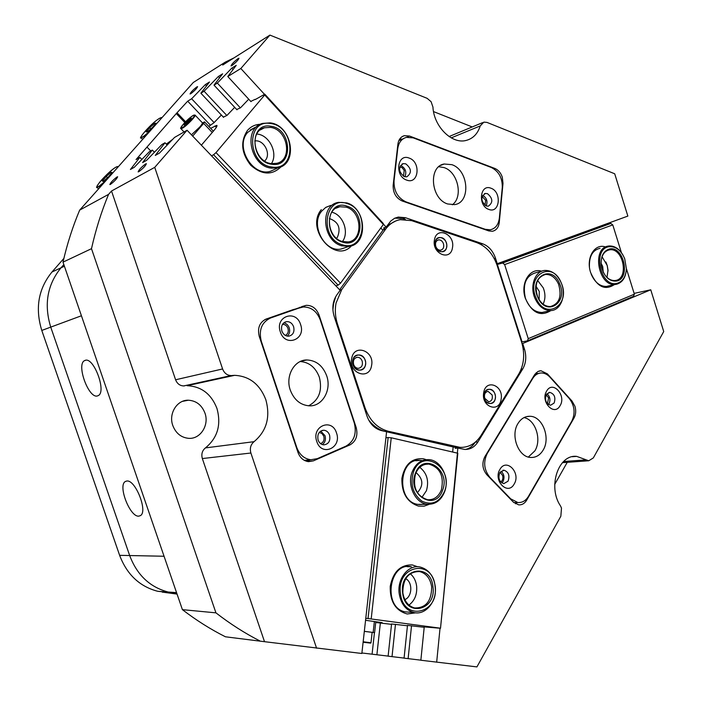 <?xml version="1.0" encoding="UTF-8"?>
<svg xmlns="http://www.w3.org/2000/svg" width="702" height="702" viewBox="0 0 702 702"><rect width="100%" height="100%" fill="white"/><g stroke="black" fill="none" stroke-linecap="round" stroke-linejoin="round"><path stroke-width="1.05" d="M196.806 86.943C193.015 89.891 190.768 92.234 190.066 93.971L190.847 93.673C194.638 90.734 196.893 88.382 197.604 86.636L196.806 86.943M117.023 176.965C113.066 179.993 110.67 182.52 109.845 184.565L110.46 184.372C114.426 181.344 116.83 178.808 117.655 176.764L117.023 176.965M238.039 58.608C234.029 61.697 231.695 64.128 231.037 65.9L231.958 65.54C235.969 62.452 238.311 60.021 238.978 58.24L238.039 58.608M145.656 163.908C141.427 167.094 138.917 169.761 138.136 171.893L138.838 171.674C143.076 168.489 145.595 165.821 146.385 163.68L145.656 163.908M424.245 626.86L420.858 660.24L476.921 666.9L560.845 516.233L561.495 508.09L560.477 505.879C547.411 486.819 558.485 454.054 576.702 456.388L588.75 460.766L593.33 457.915L663.723 331.546L650.754 289.794L522.095 343.752M496.621 263.934L627.851 216.084L614.706 173.78L486.969 122.402L483.853 122.13L480.238 125.921C477.729 133.749 473.051 138.584 466.198 140.418C451.956 144.48 433.81 126.562 432.941 107.055L431.089 101.685L427.141 98.333L269.928 35.1L222.718 65.04L225.289 62.127L193.331 82.45L79.668 210.117C72.718 226.606 67.164 243.945 63.004 262.144L91.497 248.683L215.935 612.846C230.265 623.955 245.068 633.406 260.354 641.18L361.855 653.483L386.591 431.774L381.493 430.607C374.666 428.755 369.822 423.876 366.953 415.97L334.205 316.505C331.774 308.318 332.669 301.097 336.872 294.849L340.145 290.338L187.065 130.239L154.738 167.348L222.595 368.954C224.263 373.166 227.088 375.368 231.081 375.57L187.074 385.705C201.298 386.354 211.258 393.936 216.944 408.432C221.42 424.745 217.585 437.899 205.449 447.902L254.063 441.672C266.646 431.063 270.568 417.067 265.821 399.684C259.819 384.222 249.412 376.114 234.591 375.333L231.827 375.517M285.354 335.416C287.917 334.029 288.785 331.686 287.978 328.396C286.916 325.719 285.144 324.377 282.669 324.368L282.467 324.385M320.612 443.646C323.552 442.348 324.605 439.864 323.78 436.205L322.007 433.52L319.261 432.414M484.994 205.317L485.67 200.263L482.134 196.534M403.492 176.246L404.203 170.437L402.211 167.769L399.859 166.865M500.745 481.984C502.693 480.501 503.308 478.308 502.588 475.403L500.035 472.288M547.428 403.711L548.604 397.885L546.174 394.796M502.299 177.185C500.798 172.832 498.297 169.91 494.787 168.419L409.538 136.048L404.352 135.67C400.728 136.776 398.578 139.593 397.902 144.121L393.164 185.188C392.953 192.796 395.954 198.061 402.176 200.983L488.715 230.897L492.33 231.274C496.27 230.44 498.578 227.527 499.254 222.534L503.001 183.362L502.299 177.185M574.947 406.256L572.06 401.096L547.393 373.859L540.952 370.735L537.864 371.533L534.573 374.745L484.836 456.739C481.721 463.162 482.379 469.155 486.811 474.701L513.32 502.079L518.638 504.843C521.955 505.071 524.622 503.518 526.658 500.201L574.008 418.023C575.886 414.496 576.193 410.582 574.947 406.256M353.15 364.908C356.019 374.552 368.55 369.542 365.137 360.205C362.346 350.623 349.736 355.475 353.15 364.908M353.624 364.487C354.571 366.953 356.142 368.234 358.336 368.339C361.705 367.637 362.987 365.233 362.179 361.126C361.232 358.643 359.643 357.362 357.423 357.274C354.08 357.994 352.816 360.398 353.624 364.487M484.538 398.71C487.179 407.722 498.043 402.816 494.936 394.094C492.365 385.135 481.432 389.9 484.538 398.71M484.696 398.236L488.697 401.79C491.733 401.184 492.874 398.903 492.12 394.945L488.083 391.391C485.064 392.006 483.941 394.287 484.696 398.236M435.503 246.49C438.18 255.633 449.464 251.693 446.296 242.795C443.69 233.705 432.335 237.504 435.503 246.49M435.767 246.349C436.793 248.991 438.417 250.272 440.637 250.193C443.295 249.377 444.243 247.218 443.471 243.717C442.435 241.067 440.803 239.786 438.575 239.882C435.933 240.707 435.003 242.866 435.767 246.349M85.17 360.354L84.494 360.652C76.114 364.531 88.706 398.868 97.42 395.937L98.306 395.568C106.757 391.725 93.708 356.739 85.17 360.354M126.72 481.046L125.333 481.519C117.611 485.442 130.01 517.321 138.794 516.137L140.4 515.619C148.192 511.705 135.328 479.212 126.72 481.046M172.797 425.526C175.851 433.301 181.134 437.574 188.645 438.338C200.395 439.32 209.433 425.096 204.94 413.083C201.764 404.984 196.218 400.702 188.311 400.219C177.018 399.78 168.375 413.68 172.797 425.526M184.854 122.56L176.281 113.575L136.065 159.547L139.847 157.38L130.414 169.48L134.293 167.287L149.21 151.843L152.299 150.07L142.62 162.583L146.648 160.31L161.802 144.603L164.996 142.769L155.282 155.432L159.468 153.071L174.535 137.443L187.065 130.239M176.281 113.575L187.68 101.185L210.267 125.061M269.928 35.1L240.83 68.506L227.79 76.527L236.223 65.356L231.792 68.12L217.33 83.09L214.005 85.135L222.622 73.824L218.348 76.492L204.098 91.225L200.886 93.199L209.494 82.002L205.361 84.573L191.628 98.763L187.68 101.185M154.738 167.348L111.521 191.023L108.564 194.366L79.668 210.117M407.493 625.342L404.071 658.151L420.858 660.161M391.576 623.929L388.118 656.168L404.08 658.081M361.916 652.983L388.127 656.098M215.935 612.846L182.406 609.652C196.262 620.287 210.609 629.334 225.439 636.793L260.354 641.18M176.737 593.155L168.155 592.023C149.895 587.188 137.065 575.026 129.668 555.536L50.737 327.123L129.668 555.536C137.065 575.026 149.895 587.188 168.155 592.023L172.745 592.865L157.678 591.277C139.61 586.503 126.93 574.517 119.63 555.335L41.787 330.44C34.977 308.204 38.373 288.724 51.966 272.016L63.864 258.441M523.262 349.333L524.482 349.105L522.736 343.629M524.482 349.105C526.632 356.484 526.044 363.109 522.718 368.98L521.156 369.234M475.28 442.19L477.93 441.927L522.718 368.98M477.93 441.927C474.613 447.077 470.235 449.578 464.803 449.438L457.862 448.043L457.406 452.72M436.67 662.205L440.031 628.237M349.947 444.901C356.046 441.339 358.125 435.556 356.186 427.536L319.05 315.031C316.479 308.511 312.214 305.282 306.248 305.335L266.19 319.033C259.565 322.244 257.257 328.036 259.257 336.407L297.999 452.465C300.07 457.915 303.589 460.977 308.564 461.653L313.434 460.837L349.947 444.901L347.85 445.129M254.063 441.672C250.675 444.524 249.614 448.306 250.886 453.018L316.584 648.209M240.83 68.506L264.496 94.34M383.274 223.964L386.144 227.088L383.643 227.957L384.231 228.598M480.791 244.401L482.739 243.822L405.431 217.708L398.227 217.085L394.594 218.269L390.795 221.016L386.144 227.088M482.739 243.822C488.706 246.112 492.962 250.912 495.498 258.231L494.234 258.582M497.262 263.759L495.498 258.231M634.125 293.392L650.754 289.794M108.564 194.366C101.439 211.556 95.744 229.659 91.497 248.683M250.886 453.018L202.343 458.555L264.505 641.672M234.029 57.871L225.289 62.127M182.406 609.652L63.004 262.144M554.712 484.389L567.242 462.328M472.218 126.948L433.529 111.592M202.343 458.555C201.149 454.133 202.185 450.579 205.449 447.902M184.415 385.889L183.705 385.933C179.879 385.767 177.176 383.713 175.597 379.773L222.595 368.954M111.521 191.023L175.597 379.773M63.838 264.566L60.986 267.822L63.838 264.566M81.423 315.76L50.737 327.123C43.831 304.528 47.253 284.766 60.986 267.822C47.253 284.766 43.831 304.528 50.737 327.123L41.787 330.44M185.609 121.771L177.237 112.996M147.034 147.148L150.755 150.956M372.078 654.167L374.447 632.651M167.199 145.042L164.996 142.769M154.422 152.255L152.299 150.07M141.874 159.442L139.847 157.38M455.291 447.402L455.194 448.297L457.862 448.043M411.53 625.701L408.116 658.66M395.472 624.28L392.023 656.651M380.361 622.937L376.895 654.764M214.11 122.578L191.628 98.763M206.546 85.837L205.361 84.573M226.851 115.505L204.098 91.225M223.561 117.357L200.886 93.199M219.577 77.817L218.348 76.492M240.374 107.88L217.33 83.09M236.969 109.793L214.005 85.135M233.082 69.516L231.792 68.12M251 101.658L227.79 76.527M405.344 219.401L402.904 218.585L394.849 218.146M465.435 449.456C469.454 448.587 472.709 446.182 475.21 442.251M537.46 373.587L536.117 372.797M515.479 503.782L516.891 502.562M301.035 307.379L299.675 307.336M306.642 461.311L310.091 459.81M489.04 231.002L489.821 229.905M401.974 139.259L399.903 138.75M614.592 284.459C604.984 290.874 596.998 286.907 590.628 272.551C585.731 258.248 594.471 243.225 605.264 246.876M591.216 274.245C594.866 282.423 599.929 286.486 606.414 286.434L615.373 284.424C598.481 286.89 591.338 248.148 608.283 246.086L608.932 245.99C614.557 245.682 619.287 248.789 623.122 255.326M550.816 310.591C540.4 317.032 531.897 312.908 525.307 298.227C520.068 283.178 529.94 267.234 541.69 271.226M541.725 271.218L536.082 272.648C525.991 275.553 522.411 284.012 525.359 298.025C528.913 307.502 534.476 312.32 542.049 312.469L545.164 311.802M539.127 299.675L539.276 291.444L536.003 286.205M603.22 272.139L602.711 266.567L601.079 263.18M598.525 226.79L610.819 223.438L612.767 224.886L621.428 252.667M626.403 268.62L634.371 294.182L633.537 296.297L527.483 340.847L528.237 338.645L504.641 264.593L502.676 262.996L610.819 223.438M612.767 224.886L504.641 264.593M528.237 338.645L634.371 294.182M598.543 226.869L496.674 264.066M527.483 340.847L522.069 341.883L497.358 264.435L496.867 264.619M497.358 264.435L502.676 262.996M522.069 341.883L521.595 342.076M600.034 248.306C592.628 250.035 589.101 256.204 589.434 266.804M281.248 166.602L281.195 166.672C272.122 175.544 261.986 175.079 250.781 165.286C241.312 153.22 240.181 141.62 247.402 130.502C250.833 126.535 255.168 124.465 260.398 124.289M250.131 130.019L255.265 127.308L247.753 132.336C234.512 146.42 252.597 177.071 270.507 171.288L278.01 167.813L271.709 168.164C250.307 166.672 242.541 128.264 262.645 123.403L270.156 122.876C291.909 125.044 298.701 163.75 278.01 167.813M325.895 207.327L330.756 205.423L325.693 207.459L321.56 211.267C310.056 224.684 324.535 252.597 340.988 249.052L345.937 247.385M336.53 238.259L337.416 237.25C341.128 228.045 338.452 221.806 329.387 218.533M264.689 161.039L265.295 160.372C271.42 153.659 263.619 139.233 254.765 140.979M351.535 245.753C335.152 264.356 305.072 228.94 321.323 209.608M215.997 152.606L264.698 94.998L264.794 94.182L383.195 223.403L383.353 224.464L340.505 283.196L338.11 285.152L213.566 154.747L215.997 152.606L340.505 283.196M383.353 224.464L264.698 94.998M234.696 107.345L226.948 115.453L223.315 117.094M221.358 115.005L213.882 122.824L208.784 126.378M201.369 145.191L213.943 130.511C216.435 127.545 217.401 125.825 216.839 125.351L210.635 128.334M211.521 155.809L213.566 154.747M255.291 99.535L264.794 94.182M255.107 99.342L250.781 101.421M248.719 99.184L240.488 107.81L236.714 109.521M335.837 285.828L338.11 285.152M380.791 227.975L382.932 230.309M415.768 612.811L407.265 613.987C395.586 610.749 389.908 601.553 390.215 586.389C393.138 571.7 400.526 564.557 412.399 564.952L417.611 566.76M411.153 566.725C388.926 561.767 382.59 607.879 405.186 611.854L409.468 612.179M429.255 504.308L424.043 506.177L418.559 506.107C407.16 502.325 401.597 493.094 401.886 478.404C404.712 464.312 411.925 457.783 423.508 458.818L426.219 459.661M422.271 460.644L420.244 460.354C398.718 457.502 395.989 501.298 417.69 504.378L423.183 504.378M404.843 599.64C412.32 596.709 412.899 582.3 405.721 578.667M440.119 628.158L368.023 618.55L388.145 437.522L391.242 437.785L457.818 453.238L440.514 628.272L457.476 452.737M391.242 437.785L371.2 618.918M375.754 622.139L382.169 622.63L365.558 620.296M375.719 622.498L391.523 624.341M391.567 623.973L407.45 625.772M407.493 625.394L424.201 627.29M424.245 626.904L440.514 628.272M365.777 618.357L368.023 618.55M452.693 451.658L453.159 446.963M385.924 437.776L388.145 437.522M417.365 492.699C423.745 485.556 423.288 478.861 416.014 472.595M177.053 594.085L162.215 592.102M351.667 358.52C348.411 373.525 369.392 380.73 371.577 365.54C374.815 350.781 354.062 343.269 351.667 358.52M352.816 360.319C350.746 369.814 364.048 374.42 365.47 364.768C367.532 355.379 354.317 350.649 352.816 360.319M483.678 392.866C481.046 407.011 499.438 413.434 501.14 399.131C503.755 385.205 485.547 378.501 483.678 392.866M484.196 394.401C482.52 403.36 494.182 407.467 495.287 398.376C496.955 389.513 485.363 385.293 484.196 394.401M434.433 239.979C431.625 253.764 450.64 261.697 452.483 247.674C455.282 234.117 436.46 225.921 434.433 239.979M435.161 242.19C433.38 250.912 445.437 255.976 446.639 247.069C448.42 238.434 436.433 233.275 435.161 242.19M336.039 303.106C334.749 310.091 335.24 317.111 337.513 324.175L365.058 407.844C369.664 420.507 377.404 428.317 388.259 431.256L460.108 447.376C468.813 447.586 475.798 443.594 481.072 435.415L518.769 374.034C524.122 364.601 525.07 353.983 521.63 342.181L497.218 265.672C493.173 253.984 486.354 246.297 476.755 242.62L411.697 220.665L400.307 219.673C394.454 220.735 389.61 223.841 385.758 229.01L341.742 289.575L336.039 303.106M332.906 309.88L333.582 303.782L335.767 296.542M388.259 431.256L385.688 431.563L453.825 447.121L456.493 446.858M385.758 229.01L383.257 229.861L339.636 289.803M461.969 447.402L453.825 447.121M385.688 431.563C379.098 429.984 373.42 426.123 368.655 419.998M383.257 229.861L385.31 227.378M387.337 225.456L395.638 221.033M488.846 209.433C499.894 213.873 502 191.751 490.917 188.206C479.861 183.555 477.614 205.949 488.846 209.433M486.258 205.984L488.329 206.186C493.216 202.536 492.936 198.368 487.469 193.664L485.336 193.454C480.484 197.148 480.791 201.325 486.258 205.984M486.153 205.94C487.934 201.421 486.776 197.885 482.695 195.331M406.686 180.098C418.699 184.898 421.226 161.96 409.169 158.082C397.148 153.045 394.454 176.29 406.686 180.098M404.308 176.614L406.827 176.816C411.934 172.938 411.574 168.612 405.756 163.838L403.15 163.636C398.104 167.567 398.49 171.893 404.308 176.614M404.87 176.781C406.827 172.087 405.589 168.392 401.14 165.707L400.509 165.523M447.692 203.975L454.563 204.615C471.06 202.685 468.752 169.989 451.825 164.663L444.208 164.014C428.036 166.383 430.835 199.087 447.692 203.975M452.307 204.8C463.443 196.972 457.967 171.999 444.155 167.611L438.82 166.707M499.35 218.173L502.29 187.452C502.439 177.931 498.78 171.279 491.321 167.497L413.224 137.864L406.361 137.364C401.518 138.82 398.648 142.585 397.744 148.648L394.033 180.853C393.752 190.988 397.744 197.999 406.01 201.886L485.266 229.308L490.136 229.808C495.384 228.677 498.455 224.798 499.35 218.173M398.833 140.611L403.396 138.645M499.973 469.313C492.778 480.493 507.792 495.963 514.154 484.073C521.2 473.016 506.493 457.555 499.973 469.313M499.815 472.63C497.876 478.185 499.21 481.844 503.834 483.625L508.055 481.186C509.977 475.596 508.617 471.946 503.966 470.208L499.815 472.63M501.825 482.906L503.018 481.475C504.791 477.369 504.106 473.964 500.965 471.244M546.674 391.014C539.97 401.386 554.159 416.804 560.073 405.703C566.646 395.437 552.728 380.045 546.674 391.014M546.323 394.533C544.524 400.096 545.945 403.659 550.596 405.238L554.106 403.053C555.896 397.464 554.448 393.91 549.789 392.365L546.323 394.533M548.429 404.545L549.043 403.703C550.701 399.745 549.991 396.428 546.902 393.734M518.058 423.385C510.117 435.38 518.462 457.441 530.887 457.467C535.968 457.607 540.049 455.177 543.111 450.157C550.938 437.89 542.304 415.926 529.72 416.286C524.929 416.286 521.042 418.655 518.058 423.385M528.36 457.037L534.863 450.868C541.962 439.689 535.512 419.752 524.043 417.585M489.891 477.36L510.679 498.832L517.813 502.527C522.227 502.816 525.772 500.763 528.457 496.367L571.849 421.086C575.5 413.136 574.631 405.598 569.252 398.482L549.903 377.123C547.349 374.377 544.506 372.999 541.356 372.973C537.837 373.104 534.994 374.894 532.809 378.334L487.267 453.439C483.125 461.995 484.003 469.963 489.891 477.36L489.408 477.386M300.596 324.561C296.051 308.959 274.693 316.383 280.317 331.844C285.073 347.595 306.239 339.742 300.596 324.561M293.638 326.79C292.278 323.341 290.005 321.613 286.82 321.604C282.441 322.666 280.791 325.807 281.862 331.011C283.213 334.424 285.46 336.153 288.601 336.197C293.032 335.17 294.717 332.037 293.638 326.79M287.267 336.118C289.522 334.038 290.189 331.309 289.25 327.931C288.197 325.105 286.372 323.411 283.783 322.841M336.521 433.002C332.02 417.567 311.214 426.193 316.769 441.435C321.472 457.02 342.093 447.973 336.521 433.002M329.571 435.108C328.448 432.142 326.535 430.51 323.824 430.229C318.971 430.975 317.067 434.231 318.103 440.005C319.208 442.936 321.095 444.559 323.762 444.875C328.676 444.173 330.607 440.917 329.571 435.108M322.341 444.585C325.123 442.488 326.018 439.513 325.026 435.679L320.717 431.081M326.684 375.781C322.762 365.619 316.119 360.345 306.748 359.968C294.235 359.854 285.205 376.079 290.277 390.075C294.068 399.868 300.421 405.124 309.345 405.844C322.411 406.563 331.818 389.952 326.684 375.781M308.608 405.817C319.024 400.105 322.604 390.566 319.349 377.211C315.619 367.453 309.249 362.223 300.237 361.53M300.096 307.669L270.489 318.024C261.679 322.297 258.608 330.019 261.276 341.172L296.762 447.464C299.526 454.764 304.229 458.854 310.872 459.731L317.295 458.652L345.937 446.156C354.098 441.409 356.879 433.687 354.282 422.99L320.261 319.91C316.848 311.24 311.161 306.932 303.203 306.993L292.953 309.687L265.812 319.173M308.222 459.994L304.571 460.494M292.953 309.687L294.463 309.266M202.43 122.973L204.536 121.894L203.659 123.412L192.673 136.1M191.453 134.819L199.798 126.983C201.904 124.508 202.738 123.087 202.29 122.71L195.121 115.154M189.979 120.244L191.313 118.085L189.04 119.428L184.1 125.07L189.979 120.244M186.284 123.789L185.442 122.903M189.9 120.332L189.04 119.428M169.314 142.857L166.822 144.656M364.329 631.326L373.157 632.449L374.368 621.472M375.807 621.665L374.605 632.66L364.32 631.388M374.605 632.66L373.157 632.449M363.162 641.786L370.981 642.76C369.471 643.085 373.727 643.488 366.628 642.646L363.109 642.242M147.595 131.765L152.553 127.395L156.046 123.201L154.572 123.394L149.649 127.738L146.165 131.923L147.595 131.765M150.807 128.931L149.649 127.738M155.274 124.122L154.572 123.394M103.238 181.432L108.152 177.202L112.101 172.587L111.127 172.218L106.256 176.413L102.316 181.011L103.238 181.432M107.555 177.711L106.256 176.413M111.82 172.911L111.127 172.218M432.932 586.732C436.697 610.88 404.957 617.848 402.641 592.874C399.131 568.172 430.896 562.276 432.932 586.732M402.834 592.69C404.176 600.965 408.09 606.054 414.575 607.95C425.903 608.116 431.598 601.087 431.677 586.854C430.282 578.404 426.228 573.297 419.524 571.542C408.503 571.612 402.939 578.659 402.834 592.69M435.056 586.302C432.757 558.397 396.454 565.049 400.438 593.322C403.115 621.911 439.382 613.855 435.056 586.302M399.166 593.436C397.06 578.632 408.467 564.399 419.963 566.997C428.378 569.164 433.467 575.543 435.214 586.135C437.407 601.017 425.702 615.68 413.776 612.504C405.712 610.099 400.842 603.746 399.166 593.436M410.24 573.718C413.794 576.702 415.926 580.844 416.637 586.152C417.26 594.427 414.698 600.728 408.959 605.063M442.55 490.286C435.407 512.302 406.581 494.726 415.4 473.332C423.025 451.43 451.114 469.401 442.55 490.286M415.523 473.78C412.522 487.442 416.558 496.095 427.65 499.745C433.941 500.052 438.513 496.779 441.365 489.917C444.269 476.07 440.075 467.453 428.782 464.075C422.762 463.934 418.339 467.172 415.523 473.78M444.463 491.488C454.229 467.655 422.183 447.077 413.434 472.104C410.047 484.389 412.855 494.076 421.867 501.149C431.739 505.659 439.276 502.439 444.463 491.488M412.25 471.735C415.768 463.513 421.27 459.477 428.755 459.617C441.084 460.021 450 478.36 444.559 491.909C440.979 500.517 435.24 504.624 427.334 504.212C415.268 503.352 406.712 485.038 412.25 471.735M419.796 467.313C426.983 473.113 429.185 480.914 426.421 490.724L421.841 497.49M537.662 296.999C528.641 277.097 551.904 263.548 559.634 283.766C568.567 303.176 545.77 317.383 537.662 296.999M558.564 284.205C555.449 277.571 551.105 274.315 545.551 274.429C536.776 277.255 534.143 284.714 537.644 296.814C540.716 303.317 544.963 306.563 550.377 306.555C559.345 303.852 562.065 296.402 558.564 284.205M536.074 297.964C545.357 321.27 571.384 304.975 561.179 282.836C552.369 259.749 525.754 275.166 536.074 297.964M561.135 282.652C566.619 294.805 561.003 310.337 550.859 310.582C544.12 310.574 538.829 306.52 534.985 298.411C529.501 286.319 535.003 270.963 544.831 270.437C551.798 270.261 557.23 274.333 561.135 282.652M537.618 280.44L543.243 287.838C545.533 293.699 545.489 299.131 543.111 304.133M616.461 281.063C609.397 281.537 604.44 276.957 601.596 267.33L601.21 265.049C600.71 256.186 603.474 250.842 609.503 248.999C623.832 245.551 631.037 278.791 616.461 281.063M603.053 271.779C606.054 277.738 609.977 280.668 614.829 280.563L615.733 280.431C629.282 278.369 623.174 247.543 609.669 249.824L609.108 249.903C603.834 251.404 601.166 255.958 601.087 263.575M616.961 283.354C622.674 281.686 625.824 276.834 626.395 268.796L624.71 258.748C620.98 250.149 615.751 246.139 609.011 246.709C592.032 248.877 600.473 287.802 616.961 283.354M626.395 268.963L626.386 269.085C625.789 277.457 622.516 282.511 616.558 284.249L615.373 284.424M608.037 270.998L607.195 265.479L605.879 261.986M602.053 256.757L607.23 265.514L608.011 270.173L606.993 277.413M256.818 134.012L257.406 134.082C269.621 135.31 278.246 153.554 271.437 163.601M272.148 167.032C296.849 171.112 295.182 126.184 270.656 123.534C245.656 118.638 247.113 164.909 272.148 167.032M272.051 164.303C250.175 162.416 248.894 121.999 270.753 126.246C292.234 128.536 293.69 167.918 272.051 164.303M270.314 127.395L264.4 127.79C248.271 131.616 254.405 162.373 271.551 163.619L276.685 163.32C293.19 160.012 287.688 129.063 270.314 127.395M346.858 206.125C366.909 211.679 362.785 249.078 342.725 242.181C322.209 236.828 326.772 198.613 346.858 206.125M342.322 241.497L348.087 241.944C363.601 240.426 362.03 211.363 346.262 207.16L339.829 206.721C324.622 208.661 326.649 237.645 342.322 241.497M347.157 203.562C324.192 194.937 318.945 238.68 342.427 244.779C365.347 252.606 370.024 209.933 347.157 203.562M341.83 245.814C322.244 241.058 319.638 204.844 338.61 202.351L346.753 202.904C366.47 208.204 368.375 244.55 348.929 246.384L341.83 245.814M331.835 212.206L332.546 212.408C343.445 215.4 349.298 232.704 342.436 241.523M493.822 168.77L494.787 168.419M571.244 401.202L572.06 401.096M51.966 272.016L64.409 266.233M119.63 555.335L164.057 556.247M480.238 125.921L451.237 137.873M563.539 461.521L586.249 459.854M405.431 217.708L402.904 218.585M545.981 374.087L547.393 373.859M573.174 418.111L574.008 418.023M525.184 500.263L526.658 500.201M355.273 427.658L356.186 427.536M307.178 461.442L313.434 460.837M318.094 315.286L319.05 315.031M406.669 137.285L409.538 136.048M502.272 183.617L503.001 183.362M498.236 222.85L499.254 222.534M216.348 127.316L215.005 125.895M337.513 324.175L336.784 324.35M364.312 407.959L365.058 407.844M339.917 290.101L341.742 289.575M406.01 201.886L405.414 202.097M484.652 229.493L485.266 229.308M510.187 498.85L510.679 498.832M532.809 378.334L532.353 378.404M486.811 453.483L487.267 453.439M264.873 319.594L270.489 318.024M212.25 132.476L203.659 123.412M191.971 119.077C199.008 111.118 190.058 116.418 183.494 124.052C176.421 131.994 185.249 126.878 191.971 119.077M183.476 124.061C187.715 119.533 191.102 116.567 193.612 115.163L195.024 115.04C195.446 115.4 194.603 116.813 192.48 119.279C187.083 125.053 183.266 128.212 181.019 128.764L180.923 128.668M172.683 139.356L166.321 144.129L172.736 139.303M160.934 118.849C161.574 117.339 160.582 117.506 157.95 119.34C149.008 125.544 134.565 142.796 144.156 135.898L150.272 130.809M158.02 119.279C160.828 117.594 162.013 117.12 161.574 117.866L161.697 117.98M147.622 133.792L144.235 136.442L141.102 137.785M117.137 168.032C117.918 166.409 117.19 166.313 114.952 167.752C106.836 172.894 90.576 191.821 99.351 185.969L105.914 180.642M115.049 167.681C117.058 166.541 118.015 166.234 117.892 166.769L118.059 166.997M103.229 183.652L99.421 186.539L96.999 187.373M85.662 360.258L84.494 360.652M126.378 481.098L125.333 481.519M187.074 385.705L234.591 375.333M572.288 456.721L576.702 456.388M188.311 400.219L182.459 401.368M437.618 240.181L438.575 239.882M487.179 391.532L488.083 391.391M356.16 357.537L357.423 357.274M176.553 592.628L157.678 591.277M539.039 371.042L540.952 370.735M301.667 306.634L306.248 305.335M402.114 136.644L404.352 135.67M183.705 385.933L231.081 375.57M449.078 136.539L482.634 122.631M562.407 462.679L588.75 460.766M398.227 217.085L395.709 217.971M415.795 460.731L420.244 460.354M407.011 566.654L411.39 566.768M460.108 447.376L457.441 447.63M490.136 229.808L487.706 230.554M440.689 165.382L444.208 164.014M401.93 164.136L403.15 163.636M484.301 193.813L485.336 193.454M538.803 373.376L535.099 373.964M517.813 502.527L513.943 502.676M526.395 416.672L529.72 416.286M548.797 392.506L549.789 392.365M502.843 470.287L503.966 470.208M284.907 322.121L286.82 321.604M322.025 430.466L323.824 430.229M300.877 361.24L306.748 359.968M310.872 459.731L304.343 460.372M213.347 131.195L204.58 121.937M184.073 131.958L181.019 128.764C181.66 127.492 178.405 130.739 183.45 124.087M372.121 632.432L370.981 642.76M142.655 139.373L141.216 137.899C137.355 140.023 149.684 124.877 157.968 119.322M98.552 188.899L97.122 187.487C95.893 188.145 96.709 186.434 99.57 182.345C104.712 176.325 109.845 171.446 114.97 167.734M413.776 612.504L405.186 611.854M419.524 571.542L416.014 571.437M427.334 504.212L418.778 504.554M428.782 464.075L425.219 464.364M545.551 274.429L543.067 275.052M550.859 310.582L542.049 312.469M609.669 249.824L607.599 250.351M260.258 129.958L264.4 127.79M348.929 246.384L340.988 249.052M339.829 206.721L335.916 208.231"/></g></svg>
